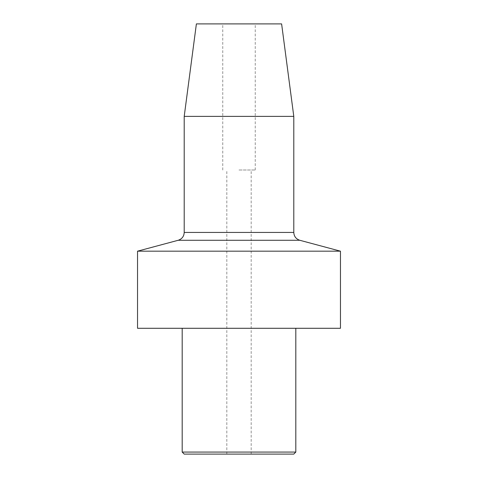 <?xml version="1.0" encoding="UTF-8"?>
<svg xmlns="http://www.w3.org/2000/svg" width="478" height="478" viewBox="0 0 478 478"><rect width="100%" height="100%" fill="white"/><g stroke="black" fill="none" stroke-linecap="round" stroke-linejoin="round"><path stroke-width="0.36" stroke-dasharray="2.39 1.79" d="M281.614 23.9L196.386 23.9M293.791 116.381L184.209 116.381M137.539 251.177L340.461 251.177M340.461 328.284L137.539 328.284M182.184 452.069L295.816 452.069M184.209 454.1L293.791 454.1M239 454.1L251.177 454.1L239 454.1M239 170.007L255.234 170.007L239 170.007M184.209 232.439L293.791 232.439M299.808 240.279L178.192 240.279M251.177 454.1L251.177 170.007M226.823 454.1L226.823 170.007M255.234 170.007L255.234 23.9M222.766 170.007L222.766 23.9"/><path stroke-width="0.72" d="M293.791 116.381L184.209 116.381L196.386 23.9L281.614 23.9L293.791 116.381L293.791 232.439C294.03 236.407 296.037 239.024 299.808 240.279L340.461 251.177L340.461 328.284L137.539 328.284L137.539 251.177L340.461 251.177M182.184 452.069L184.209 454.1L293.791 454.1L295.816 452.069L182.184 452.069L182.184 328.284M293.791 232.439L184.209 232.439L184.209 116.381M184.209 232.439C183.97 236.407 181.963 239.024 178.192 240.279L299.808 240.279M178.192 240.279L137.539 251.177M295.816 328.284L295.816 452.069"/></g></svg>
